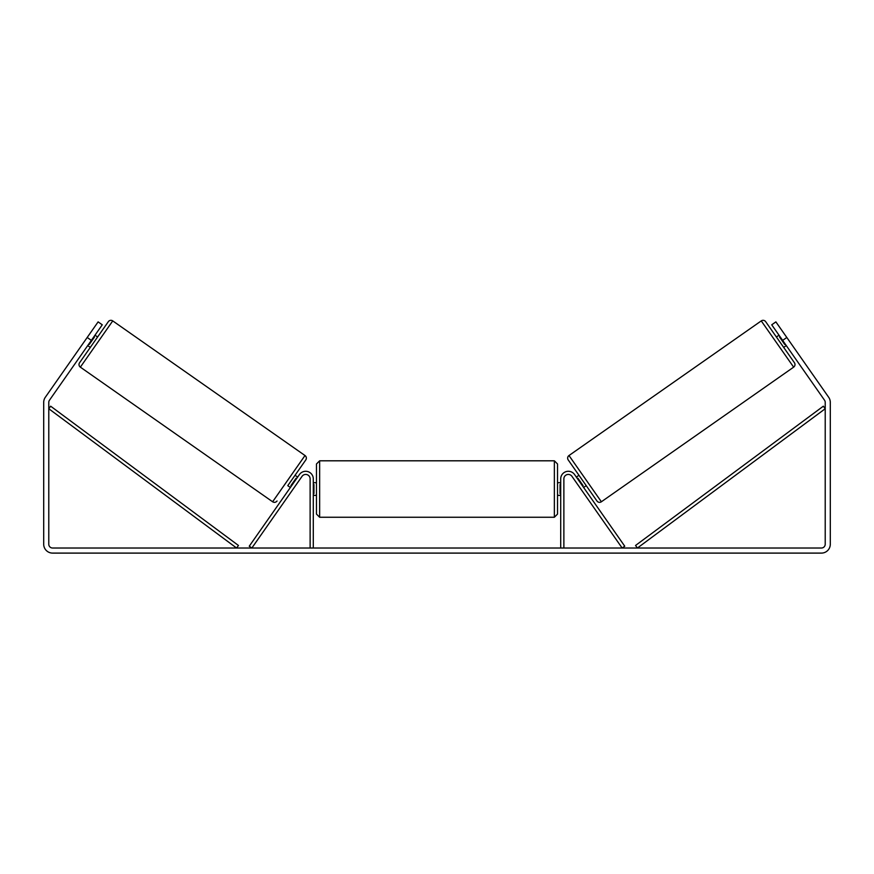 <?xml version="1.0" encoding="UTF-8"?>
<svg xmlns="http://www.w3.org/2000/svg" width="874" height="874" viewBox="0 0 874 874"><rect width="100%" height="100%" fill="white"/><g stroke="black" fill="none" stroke-linecap="round" stroke-linejoin="round"><path stroke-width="1.31" d="M290.376 487.484L287.775 485.66L305.78 459.942L287.775 485.66M310.128 548.02L310.128 478.876A4.436 4.436 0 0 0 302.054 476.33L251.854 548.02L249.254 546.206L299.454 474.516A7.615 7.615 0 0 1 313.296 478.876L313.296 548.02M586.225 485.66L583.624 487.484L582.171 485.409M563.872 548.02L563.872 478.876A4.436 4.436 0 0 1 571.946 476.33L622.146 548.02L624.746 546.206L574.546 474.516A7.615 7.615 0 0 0 560.704 478.876L560.704 548.02M761.254 320.9A3.168 3.168 0 0 1 765.679 321.676L794.422 362.732A3.168 3.168 0 0 1 793.647 367.146L601.378 501.774A3.168 3.168 0 0 1 596.964 500.999L568.22 459.942A3.168 3.168 0 0 1 568.996 455.529L761.254 320.9L793.647 367.146M786.283 345.58L783.683 347.404L776.407 337.003L779.007 335.19M784.207 333.759L783.17 332.273M790.446 342.674L789.397 341.188M780.045 336.676L779.532 337.036L784.721 344.465L785.245 344.094M573.748 478.908L574.797 480.394L573.748 478.908M576.348 477.095L578.949 475.27M579.986 487.812L581.035 489.298M577.386 478.581L577.911 478.209L583.111 485.638L582.587 485.999M581.549 473.457L588.825 483.846M600.209 500.114L570.154 457.189M91.355 340.39L87.192 337.473L98.117 321.883L102.269 324.8L49.468 400.216A3.802 3.802 0 0 0 48.78 402.39L48.78 544.218A3.802 3.802 0 0 0 52.582 548.02L821.418 548.02A3.802 3.802 0 0 0 825.22 544.218L825.22 402.39A3.802 3.802 0 0 0 824.532 400.216L771.731 324.8L775.883 321.883L786.808 337.473L782.645 340.39M87.192 337.473L45.306 397.299A8.882 8.882 0 0 0 43.7 402.39L43.7 544.218A8.882 8.882 0 0 0 52.582 553.1L821.418 553.1A8.882 8.882 0 0 0 830.3 544.218L830.3 402.39A8.882 8.882 0 0 0 828.694 397.299L786.808 337.473M112.746 320.9L80.353 367.146L272.622 501.774L305.004 455.529L112.746 320.9A3.168 3.168 0 0 0 108.321 321.676L97.593 337.003L94.993 335.19M80.353 367.146A3.168 3.168 0 0 1 79.578 362.732L108.321 321.676M272.622 501.774A3.168 3.168 0 0 0 277.036 500.999M305.004 455.529A3.168 3.168 0 0 1 305.78 459.942M87.717 345.58L90.317 347.404L79.578 362.732M90.83 332.273L89.793 333.759M93.955 336.676L94.468 337.036L89.279 344.465L88.755 344.094M83.554 342.674L84.603 341.188M299.203 480.394L300.252 478.908M297.652 477.095L295.051 475.27M292.965 489.298L294.014 487.812M296.614 478.581L296.089 478.209L290.889 485.638L291.413 485.999M285.175 483.846L292.451 473.457M273.791 500.114L303.846 457.189M316.475 489.025L316.475 463.974L319.644 460.806L319.644 517.255L316.475 514.087L316.475 489.025M554.356 460.806L557.525 463.974L557.525 514.087L554.356 517.255L554.356 460.806L319.644 460.806M560.704 493.559L560.07 493.559L560.07 484.502L560.704 484.502M313.296 484.502L313.93 484.502L313.93 493.559L313.296 493.559M48.78 408.737L236.57 548.02L238.46 545.474L50.659 406.192L48.78 408.737M825.22 408.737L637.43 548.02L635.54 545.474L823.341 406.192L825.22 408.737M601.378 501.774L568.996 455.529M557.525 482.688L560.704 482.688M560.704 495.372L557.525 495.372M554.356 517.255L319.644 517.255M316.475 482.688L313.296 482.688M316.475 495.372L313.296 495.372"/></g></svg>
